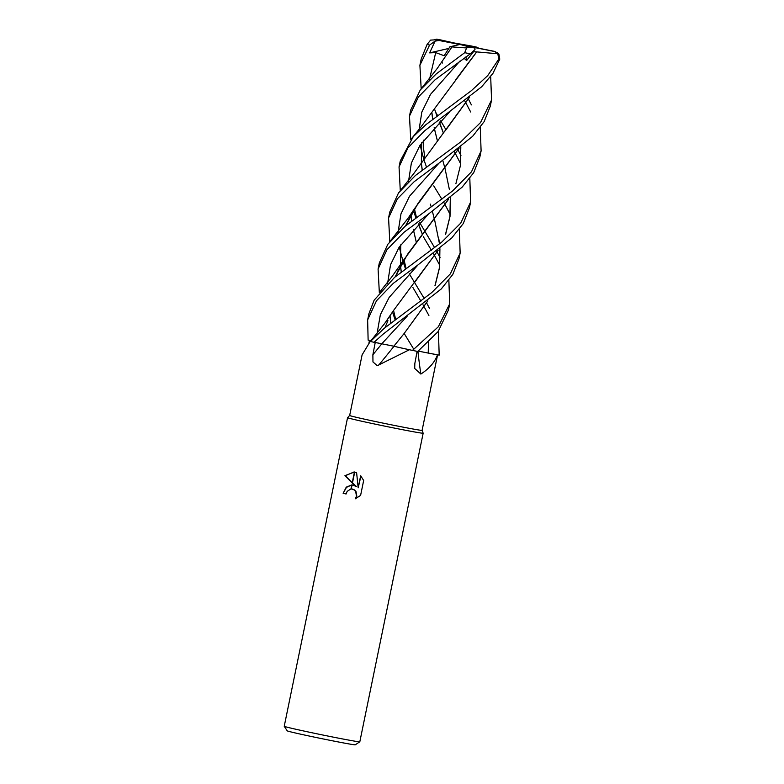 <?xml version="1.0" encoding="UTF-8"?>
<svg xmlns="http://www.w3.org/2000/svg" width="784" height="784" viewBox="0 0 784 784"><rect width="100%" height="100%" fill="white"/><g stroke="black" fill="none" stroke-linecap="round" stroke-linejoin="round"><path stroke-width="1.18" d="M370.499 341.363A29.488 0.617 11.6 0 0 370.264 341.354L362.1 354.878L349.664 415.481A36.975 0.774 11.6 0 0 349.664 415.481A36.975 0.774 11.6 0 0 366.236 419.548A36.975 0.774 11.6 0 0 403.143 427.153A36.975 0.774 11.6 0 0 422.106 430.347A36.975 0.774 11.6 0 0 422.106 430.338M438.423 331.191L439.187 355.113L426.516 352.741A29.488 0.617 11.6 0 0 437.462 354.819A36.975 0.774 11.6 0 0 437.501 354.809M437.462 354.819C434.806 362.198 429.269 368.617 420.851 374.056L414.707 368.48L414.834 363.531L417.117 351.281M448.86 280.378L449.722 303.81L438.334 326.761L412.482 350.409L398.605 347.361A29.488 0.617 11.6 0 0 409.385 349.752L377.3 365.677L372.968 361.963L372.88 354.77L375.222 342.52L378.564 343.137L374.056 342.304L382.837 334.386L441.323 288.904L452.78 274.469L458.914 259.014L460.149 252.997L450.349 273.871L431.68 292.618L384.052 328.437L370.46 341.471A38.583 0.804 11.6 0 0 374.056 342.304M349.664 415.471L347.577 417.666A38.583 0.804 11.6 0 0 364.864 421.919A38.583 0.804 11.6 0 0 403.593 429.897A38.583 0.804 11.6 0 0 423.154 433.18A38.583 0.804 11.6 0 1 423.164 433.189L359.817 741.782A38.583 0.804 11.6 0 1 359.807 741.801A38.583 0.804 11.6 0 1 339.678 738.381A38.583 0.804 11.6 0 1 301.517 730.512A38.583 0.804 11.6 0 1 284.229 726.288A38.583 0.804 11.6 0 0 284.229 726.288L347.567 417.676A38.583 0.804 11.6 0 0 347.567 417.676A38.583 0.804 11.6 0 0 364.864 421.919A38.583 0.804 11.6 0 0 403.368 429.857A38.583 0.804 11.6 0 0 423.164 433.189M284.229 726.288L287.238 730.835A34.721 0.725 11.6 0 0 302.791 734.647A34.721 0.725 11.6 0 0 337.14 741.723A34.721 0.725 11.6 0 0 355.25 744.8L359.807 741.801M356.024 486.403L352.418 483.218L354.711 472.076L356.612 472.762L358.18 487.824L360.66 475.751L363.658 480.494L360.601 495.4L355.319 498.791L356.475 496.213L355.701 491.597L354.192 489.902L351.252 488.902L352.075 484.904L356.377 486.462L352.467 483.003M351.252 488.902A6.164 5.194 -80.3 0 0 350.977 488.912L347.145 491.362L346.097 493.989A38.583 0.804 -168.4 0 1 343.147 493.322L346.254 487.158L351.8 484.894A10.143 8.546 99.7 0 1 352.075 484.904M352.418 483.218L344.931 475.663L354.446 472.007A13.965 11.76 99.7 0 1 354.711 472.076M354.103 471.939L345.293 475.731L352.232 482.787M352.849 485.022L352.065 484.943M351.791 484.943L346.469 487.344L343.147 493.322M351.8 484.894L350.977 488.912M352.241 489L354.535 489.961L356.044 491.656L356.828 496.272L355.858 498.575M343.5 493.381A37.936 0.794 11.6 0 0 346.097 493.969M360.954 476.074L358.18 487.824M354.446 472.007L352.192 483.003M368.99 342.775L369.499 340.423A36.975 0.774 11.6 0 0 369.499 340.423L370.989 340.746L368.127 340.129L367.637 319.901L376.496 300.762L393.313 283.338L417.745 265.1L451.741 237.964L463.246 223.607L469.4 207.907L470.616 202.027L460.747 223.126L441.755 242.089L394.528 277.399L374.154 300.174L368.921 313.678L367.637 319.901M394.019 346.263A652.945 250.713 -61.7 0 1 378.437 365.432M417.911 351.32A652.945 474.163 -57.8 0 0 420.851 374.056M460.218 162.945L455.592 153.978M455.553 153.909L454.387 151.782M421.175 88.788L419.901 65.307L429.583 45.08L435.081 41.121L429.632 52.881L435.698 52.606L444.156 55.742L449.869 46.795L452.054 46.932M471.527 46.04L436.1 39.778L430.612 40.111L427.084 44.453L421.175 59.084L419.901 65.307M435.532 111.975L437.531 115.424M440.667 120.795L445.978 129.762L445.028 130.948M457.65 149.254L458.003 149.911M458.042 149.989L460.972 155.673M469.812 178.301L470.616 202.027M470.674 111.994L466.01 103.184M465.98 103.125L464.804 100.999M442.392 63.034L442.068 62.426M468.068 98.421L468.43 99.098M468.469 99.176L471.4 104.889M403.75 232.476L428.182 214.306L462.168 187.141L473.703 172.666L479.847 157.016L481.102 150.92L471.478 171.823L452.603 190.953L405.014 226.331L387.806 244.304L379.338 262.895L378.084 269.02L386.963 249.694L403.75 232.476M480.259 127.39L481.102 150.92M410.738 139.621L409.473 116.091L418.303 97.118L435.1 79.762L470.322 53.822L474.986 49.559L474.869 48.03L463.452 45.051L476.427 47.079L478.72 48.167M452.123 46.922L466.578 47.951L464.716 52.695L436.316 73.833L420.253 89.993L410.728 110.005M449.781 213.748L445.155 204.81M445.126 204.751L443.96 202.693M441.882 199.185L433.758 185.906M459.326 229.408L460.149 252.997M439.187 355.113A38.583 0.804 11.6 0 0 439.187 355.103A38.583 0.804 11.6 0 0 439.187 355.093L439.295 354.603M389.785 241.717L388.57 217.932L397.37 198.832L414.177 181.692L438.609 163.444L472.576 136.377L484.149 121.628L490.274 106.222L491.558 100.009L480.533 122.569L460.776 141.865L415.451 175.469L398.537 192.874L389.785 212.023L388.619 217.687M490.686 76.597L491.558 100.009M412.482 350.409A38.583 0.804 11.6 0 0 417.764 351.448L438.099 331.622L448.448 309.994L449.722 303.81M469.479 97.285L413.305 174.175L400.281 190.639L399.046 166.923L407.817 148L424.614 130.83L481.68 86.769L492.96 73.324L499.771 59.143L498.879 54.057L494.89 51.46L459.983 44.453L469.861 47.04L466.578 47.951M476.594 51.891L497.811 53.763L498.81 59.065L487.707 75.646L471.37 90.67L425.879 124.695L413.315 136.583L400.271 160.945L399.046 166.923M426.516 352.741L418.205 351.075M398.605 347.361L393.833 346.224L404.172 333.465L413.442 348.684M393.921 346.234L378.564 343.137M448.673 199.156L403.946 259.641L395.107 276.938M390.03 316.609L390.795 322.959M379.338 292.599L378.084 269.02M460.806 146.765L460.316 165.963L455.896 183.701M448.536 199.263L407.445 254.418L395.244 276.83M390.099 316.481L390.853 322.92M428.427 214.12L399.174 247.127L390.53 264.727L387.59 283.475L390.53 264.727L399.174 247.127L428.427 214.12M392.588 312.15L395.058 319.656L392.588 312.15M476.682 51.96L420.44 127.674L410.757 139.601M421.557 142.953L421.361 163.817M421.38 163.934L422.194 170.03M438.834 239.002L439.314 242.56M439.922 248.773L439.569 267.481L435.159 285.356M427.799 300.968L404.172 333.465L427.662 301.076M414.569 214.052L416.578 217.521M419.773 222.725L434.689 247.773M436.698 251.35L437.06 251.997M437.09 252.056L440.059 257.485M464.02 58.222L466.627 60.525L473.546 51.685L476.643 51.93L455.925 79.478M421.684 142.766L421.42 163.709M421.439 163.827L422.262 169.981M430.406 204.124L431.161 206.849M432.347 211.259L434.571 219.716M434.581 219.745L439.256 242.628M439.853 248.822L439.412 267.854L434.963 285.621M459.796 61.181L430.494 94.394L421.821 112.092L418.901 130.957L421.821 112.092L430.494 94.394L459.796 61.181M420.273 144.873L421.008 148.695L420.273 144.873M421.077 149.029L423.87 159.573L421.077 149.029M423.889 159.642L426.447 166.904L423.889 159.642M381.847 343.745L407.533 315.785L381.847 343.745A651.171 250.037 -61.7 0 1 372.88 354.77M428.897 315.491L424.193 306.907M424.173 306.858L422.988 304.77M420.92 301.134L412.913 287.522M438.864 163.268L409.503 196.265L400.957 213.895L398.017 232.652L400.957 213.895L409.503 196.265L438.864 163.268M399.34 246.882L400.114 250.459L399.34 246.882M400.193 250.792L402.996 261.209L400.193 250.792M403.025 261.297L405.485 268.873L403.025 261.297M428.525 342.226L428.221 352.761L428.525 342.226M401.29 272.087L400.516 265.698M400.506 265.58L400.722 244.873M405.74 225.743L418.019 203.321L459.022 148.176M459.189 148.049L414.393 208.838L405.573 225.87M400.624 245.02L400.448 265.688M400.457 265.805L401.241 272.126M393.725 315.687L395.695 319.176M449.291 112.249L419.95 145.363L411.375 163.043L408.444 181.868M413.442 210.514L415.951 217.991M418.342 224.126L422.517 234.612L418.558 223.91M410.953 214.865L411.786 221.068M413.325 229.32L416.353 242.452M469.636 97.157L445.998 129.742M410.904 214.963L411.727 221.108M413.286 229.369L416.343 242.481M439.354 264.541L434.689 255.849M434.659 255.79L433.483 253.791M431.386 250.263L423.35 236.709M404.142 264.884L406.122 268.393M409.277 273.763L424.252 298.577M426.241 302.222L426.604 302.908M426.633 302.967L429.583 308.592M435.698 52.606L429.397 79.85M434.385 108.564L436.904 115.895M439.226 122.294L443.381 132.986L439.442 122.059M417.999 264.914L389.148 297.44L380.358 314.727L377.133 333.141M431.925 112.759L432.69 119.109M434.179 127.714L437.315 140.414M442.784 160.465L445.057 168.678M445.067 168.717L449.408 189.659M450.32 197.872L449.889 216.756L445.449 234.563M438.089 250.253L414.599 282.446M451.996 46.952L437.237 68.463L421.204 88.739M431.857 112.886L432.631 119.148M434.14 127.753L437.296 140.444M449.252 188.199L449.448 189.591M450.388 197.823L450.016 216.443L445.665 234.249M438.217 250.155L393.49 310.562L384.67 323.478L370.44 341.432M434.346 39.67L436.747 39.2L463.452 45.051L439.834 39.749M476.378 47.079A32.154 0.676 11.6 0 0 471.458 46.031L476.427 47.079M467.607 46.138L494.753 51.548L497.811 53.763M435.081 41.121L439.06 40.484L467.431 45.972M429.632 52.881L448.742 48.451M449.869 46.795L459.983 44.453M465.892 56.928L466.627 60.525M427.084 44.453A38.583 0.804 11.6 0 0 429.583 45.08M464.716 52.695A38.583 0.804 11.6 0 0 470.322 53.822M498.81 59.065A38.583 0.804 11.6 0 0 499.771 59.143M440.138 39.798A32.154 0.676 11.6 0 0 436.953 39.239M436.1 39.778A32.154 0.676 11.6 0 0 439.06 40.484M469.861 47.04A32.154 0.676 11.6 0 0 474.869 48.03M437.599 354.829L422.106 430.347L423.154 433.18M409.473 116.091L410.747 109.927M403.946 259.641L391.941 276.683L379.378 292.54M395.616 319.225L393.578 310.562M395.469 276.644L398.468 269.647M424.859 157.976L423.732 149.773L423.566 140.169M406.043 268.451L404.015 259.661M414.393 208.838L408.278 217.962L389.815 241.678M416.5 217.58L414.432 208.877M384.993 327.653L387.943 320.666M436.747 39.2L439.971 39.768M498.879 54.057L497.262 52.469"/></g></svg>
